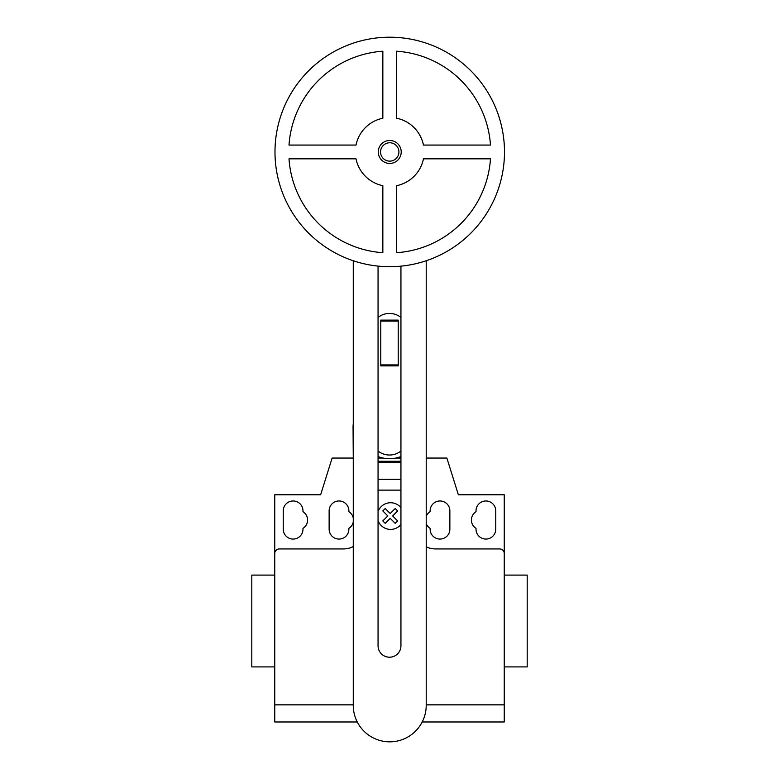 <?xml version="1.0" encoding="UTF-8"?>
<svg xmlns="http://www.w3.org/2000/svg" width="779" height="779" viewBox="0 0 779 779"><rect width="100%" height="100%" fill="white"/><g stroke="black" fill="none" stroke-linecap="round" stroke-linejoin="round"><path stroke-width="1.17" d="M401.214 151.954A11.471 11.471 0 0 1 389.743 163.434A11.471 11.471 0 0 1 378.263 151.954A11.471 11.471 0 0 1 389.743 140.483A11.471 11.471 0 0 1 401.214 151.954M398.916 151.954A9.182 9.182 0 0 1 389.743 161.136A9.182 9.182 0 0 1 380.561 151.954A9.182 9.182 0 0 1 389.743 142.771A9.182 9.182 0 0 1 398.916 151.954M504.49 151.954A114.747 114.747 0 0 1 389.743 266.7A114.747 114.747 0 0 1 274.987 151.954A114.747 114.747 0 0 1 389.743 37.207A114.747 114.747 0 0 1 504.49 151.954M396.628 185.684A34.422 34.422 0 0 0 423.464 158.838L490.488 158.838A100.978 100.978 0 0 1 396.628 252.698L396.628 185.684M382.849 252.698A100.978 100.978 0 0 1 288.999 158.838L356.013 158.838A34.422 34.422 0 0 0 382.849 185.684L382.849 252.698M356.013 145.069L288.999 145.069A100.978 100.978 0 0 1 382.849 51.21L382.849 118.223A34.422 34.422 0 0 0 356.013 145.069M423.464 145.069A34.422 34.422 0 0 0 396.628 118.223L396.628 51.21A100.978 100.978 0 0 1 490.488 145.069L423.464 145.069M398.225 364.923L398.225 320.111L380.775 320.111L380.775 365.887L398.225 365.887L398.225 364.923L380.775 364.923M398.225 321.065L380.775 321.065M400.942 451.022A18.355 18.355 0 0 1 378.058 451.022M378.058 317.442A18.355 18.355 0 0 1 400.942 317.442M378.058 266.106L378.058 645.772A11.442 11.442 0 0 0 389.5 657.213A11.442 11.442 0 0 0 400.942 645.772L400.942 266.155M426.21 260.761L426.21 705.365A36.467 36.467 0 0 1 389.743 741.832A36.467 36.467 0 0 1 353.267 705.365L353.267 260.761M378.058 456.523A31.209 31.209 0 0 0 400.942 456.523M353.267 458.052L353.062 427.486A36.438 36.438 0 0 1 353.267 423.562M400.942 458.052L395.781 458.052M383.219 458.052L378.058 458.052M504.247 673.786L504.247 666.902L527.198 666.902L527.198 575.097L504.247 575.097L504.247 545.261M274.753 666.902L251.802 666.902L251.802 575.097L274.753 575.097M283.244 510.839A9.864 9.864 0 0 1 293.108 500.975A9.864 9.864 0 0 1 302.982 510.839L302.982 511.676A9.864 9.864 0 0 1 302.982 528.357L302.982 529.194A9.864 9.864 0 0 1 293.108 539.068A9.864 9.864 0 0 1 283.244 529.194L283.244 510.839M495.756 510.839L495.756 529.194A9.864 9.864 0 0 1 485.892 539.068A9.864 9.864 0 0 1 476.018 529.194L476.018 528.357A9.864 9.864 0 0 1 476.018 511.676L476.018 510.839A9.864 9.864 0 0 1 485.892 500.975A9.864 9.864 0 0 1 495.756 510.839M422.208 721.977L504.247 721.977L504.247 494.772L458.354 494.772L446.873 458.052L426.21 458.052M504.247 553.528A4.586 4.586 0 0 0 499.66 548.932L435.403 548.932A20.653 20.653 0 0 1 426.21 546.78M400.942 462.356L378.058 462.356M378.058 461.265L400.942 461.265L378.058 461.265M400.942 490.127L378.058 490.127M353.062 458.052L332.127 458.052L320.646 494.772L274.753 494.772L274.753 553.528A4.586 4.586 0 0 1 279.34 548.932L343.597 548.932A20.653 20.653 0 0 0 353.267 546.537M353.267 518.054A9.864 9.864 0 0 0 348.875 511.676L348.875 510.839A9.864 9.864 0 0 0 339.011 500.975A9.864 9.864 0 0 0 329.137 510.839L329.137 529.194A9.864 9.864 0 0 0 339.011 539.068A9.864 9.864 0 0 0 348.875 529.194L348.875 528.357A9.864 9.864 0 0 0 353.267 521.988M426.21 523.605A9.864 9.864 0 0 0 430.125 528.357L430.125 529.194A9.864 9.864 0 0 0 439.989 539.068A9.864 9.864 0 0 0 449.863 529.194L449.863 510.839A9.864 9.864 0 0 0 439.989 500.975A9.864 9.864 0 0 0 430.125 510.839L430.125 511.676A9.864 9.864 0 0 0 426.21 516.428M274.753 553.528L274.753 721.977L357.269 721.977M504.247 704.849L426.21 704.849M353.267 704.849L274.753 704.849M397.65 520.937L395.226 523.361L390.23 518.366L385.245 523.361L382.82 520.937L387.815 515.941L382.82 510.946L385.245 508.521L390.23 513.517L395.226 508.521L397.65 510.946L392.665 515.941L397.65 520.937M400.942 507.674A13.331 13.331 0 0 0 378.058 511.521M378.058 520.625A13.331 13.331 0 0 0 400.942 524.481M400.942 479.299L378.058 479.299"/></g></svg>
